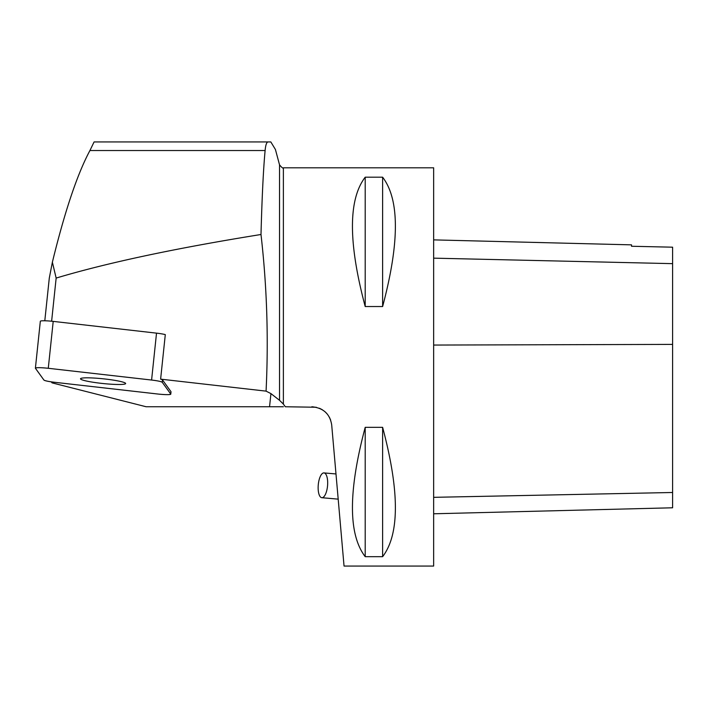 <?xml version="1.0" encoding="UTF-8"?>
<svg xmlns="http://www.w3.org/2000/svg" width="708" height="708" viewBox="0 0 708 708"><rect width="100%" height="100%" fill="white"/><g stroke="black" fill="none" stroke-linecap="round" stroke-linejoin="round"><path stroke-width="1.06" d="M35.4 368.169A11.85 1.23 -174 0 0 35.435 368.293L43.914 380.046A11.85 1.23 -174 0 0 54.578 382.285L157.884 394.029A11.85 1.23 -174 0 0 170.77 394.152A11.85 1.23 -174 0 0 170.725 394.029L162.247 382.285A11.85 1.23 -174 0 0 151.592 380.046L48.277 368.293A11.85 1.23 -174 0 0 35.4 368.169L40.329 321.273A11.85 1.23 6 0 1 53.206 321.388L156.521 333.141A11.85 1.23 6 0 1 165.3 334.61L160.619 379.143L266.066 391.135C268.633 338.539 266.943 286.324 260.995 234.498C175.628 248.216 107.35 262.748 56.153 278.076L52.374 262.199L49.295 278.076L44.799 320.777M87.208 377.824A22.7 2.363 -174 0 0 80.508 378.789A22.7 2.363 -174 0 0 102.837 383.506A22.7 2.363 -174 0 0 125.661 383.532A22.7 2.363 -174 0 0 111.891 379.895A22.7 2.363 -174 0 0 87.208 377.824M51.622 321.22L56.153 278.076M279.536 400.312L283.377 404.1L283.377 167.805C283.173 168.672 281.89 167.681 279.536 164.858L279.536 400.312L270.943 393.604L269.553 406.755L146.122 406.755L52.038 382.86L51.321 381.86M279.536 164.858L275.412 149.477L270.828 141.945L94.076 141.945L89.925 150.53C77.296 174.133 64.782 211.356 52.374 262.199M268.12 141.945C266.651 141.989 265.65 144.848 265.111 150.53C263.376 169.141 262.004 197.125 260.995 234.498M269.553 406.755L283.377 406.755M283.377 404.1L285.306 406.755L316.255 407.25M270.943 393.604L266.066 391.135M160.619 379.143A11.85 1.23 6 0 1 162.495 379.922L162.247 382.285M170.725 394.029L170.973 391.666L162.495 379.922M170.973 391.666A11.85 1.23 6 0 1 171.017 391.789L170.77 394.152M283.377 167.805L433.65 167.805L433.65 566.055L344.044 566.055L331.698 424.933C329.937 413.932 323.326 407.879 311.856 406.755M319.485 408.277L322.308 409.72M325.149 411.844L327.291 414.091M329.335 417.127L330.627 420.012M365.204 177.186L382.621 177.186C399.631 199.479 399.631 242.596 382.621 306.537L365.204 306.537C348.194 242.596 348.194 199.479 365.204 177.186L365.204 306.537M365.204 427.331L382.621 427.331C399.631 491.272 399.631 534.39 382.621 556.674L365.204 556.674C348.194 534.39 348.194 491.272 365.204 427.331L365.204 556.674M433.65 513.787L672.6 507.786L672.6 247.189L631.527 246.26L631.527 244.853L433.65 239.879M382.621 556.674L382.621 427.331M382.621 306.537L382.621 177.186M327.556 485.715A12.443 4.664 95 0 1 321.821 497.706A12.443 4.664 95 0 1 318.264 484.9A12.443 4.664 95 0 1 323.99 472.909A12.443 4.664 95 0 1 327.574 480.396A12.443 4.664 95 0 1 327.556 485.715M43.914 380.037C44.887 380.789 48.454 381.532 54.605 382.285L157.857 394.029C166.008 394.843 170.301 394.843 170.725 394.029L162.256 382.285C161.282 381.532 157.716 380.789 151.556 380.037L48.312 368.293C40.161 367.479 35.869 367.487 35.444 368.293L43.914 380.037M53.206 321.388L48.277 368.293M151.592 380.046L156.521 333.141M89.925 150.53L265.111 150.53M672.6 492.494L433.65 497.335M672.6 344.398L433.65 345.061M672.6 263.65L433.65 258.154M335.981 473.962L323.99 472.909M338.185 499.14L321.821 497.706"/></g></svg>

